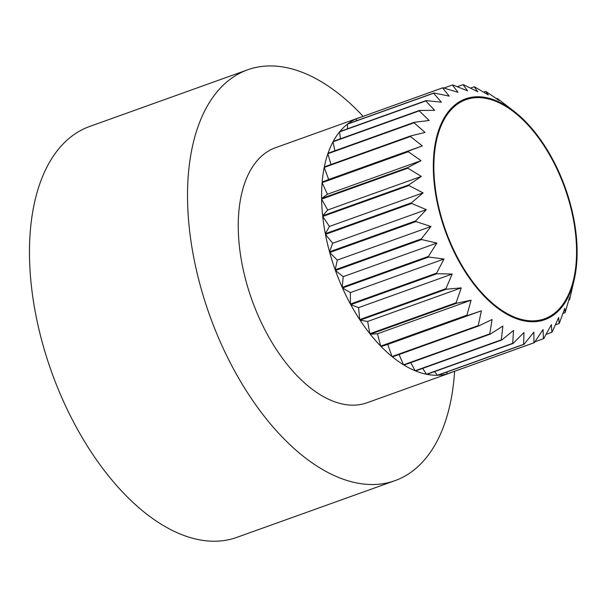 <?xml version="1.0" encoding="UTF-8"?>
<svg xmlns="http://www.w3.org/2000/svg" width="607" height="607" viewBox="0 0 607 607"><rect width="100%" height="100%" fill="white"/><g stroke="black" fill="none" stroke-linecap="round" stroke-linejoin="round"><path stroke-width="0.91" d="M433.785 154.732A117.303 63.758 70.3 0 0 490.995 302.734A117.303 63.758 70.3 0 0 574.268 279.44A117.303 63.758 70.3 0 0 576.65 263.772A117.303 63.758 70.3 0 0 513.901 111.172A117.303 63.758 70.3 0 0 433.785 154.732M574.268 279.44L569.639 299.372A135.49 73.644 -109.7 0 1 569.495 299.888L569.639 297.225L565.216 312.226A135.49 73.644 -109.7 0 1 565.018 312.673L564.806 308.295L559.343 323.174A135.49 73.644 -109.7 0 1 559.093 323.546L558.683 317.491L552.135 332.006A135.49 73.644 -109.7 0 1 551.839 332.302L551.384 324.624L543.743 338.554A135.49 73.644 -109.7 0 1 543.402 338.752L543.053 329.555L534.312 342.682A135.49 73.644 -109.7 0 1 533.94 342.788L533.849 332.196L524.038 344.313A135.49 73.644 -109.7 0 1 523.636 344.321L523.955 332.499L513.12 343.418A135.49 73.644 -109.7 0 1 512.695 343.334L513.552 330.443L501.769 340.003A135.49 73.644 -109.7 0 1 501.329 339.829L502.862 326.08L490.206 334.154A135.49 73.644 -109.7 0 1 489.766 333.888L492.08 319.494L478.65 325.974A135.49 73.644 -109.7 0 1 478.217 325.618L481.419 310.807L467.337 315.617A135.49 73.644 -109.7 0 1 466.912 315.185L471.085 300.192L456.479 303.288A135.49 73.644 -109.7 0 1 456.077 302.787L461.274 287.862L446.289 289.236A135.49 73.644 -109.7 0 1 445.917 288.674L452.192 274.045L436.964 273.727A135.49 73.644 -109.7 0 1 436.63 273.112L444.005 259.014L428.694 257.057A135.49 73.644 -109.7 0 1 428.405 256.412L436.873 243.066L421.63 239.56A135.49 73.644 -109.7 0 1 421.387 238.885L430.932 226.502L415.916 221.578A135.49 73.644 -109.7 0 1 415.727 220.887L426.311 209.658L411.66 203.451A135.49 73.644 -109.7 0 1 411.531 202.768L423.087 192.851L408.943 185.537A135.49 73.644 -109.7 0 1 408.875 184.869L421.326 176.409L407.821 168.192A135.49 73.644 -109.7 0 1 407.813 167.547L421.061 160.665L408.321 151.735A135.49 73.644 -109.7 0 1 408.344 151.439A135.49 73.644 -109.7 0 1 408.367 151.135L422.297 145.908L410.415 136.507A135.49 73.644 -109.7 0 1 410.529 135.96L425.014 132.432L414.088 122.796A135.49 73.644 -109.7 0 1 414.255 122.303L429.157 120.497L419.247 110.861A135.49 73.644 -109.7 0 1 419.467 110.444L434.65 110.345L425.803 100.944A135.49 73.644 -109.7 0 1 426.076 100.61L441.38 102.166L433.618 93.235A135.49 73.644 -109.7 0 1 433.937 92.992L449.21 96.111L442.556 87.886A135.49 73.644 -109.7 0 1 442.913 87.734L458.004 92.317L452.427 85.003A135.49 73.644 -109.7 0 1 452.822 84.942L467.572 90.838L463.05 84.631A135.49 73.644 -109.7 0 1 463.467 84.669L477.747 91.718L474.211 86.793A135.49 73.644 -109.7 0 1 474.644 86.922L488.316 94.935L485.699 91.429A135.49 73.644 -109.7 0 1 486.139 91.657L499.083 100.428L497.292 98.463A135.49 73.644 -109.7 0 1 497.725 98.782L513.901 111.172M576.096 263.347A116.392 63.265 70.3 0 0 542.59 143.609A116.392 63.265 70.3 0 0 465.918 99.692A116.392 63.265 70.3 0 0 434.339 155.157A116.392 63.265 70.3 0 0 467.845 274.895A116.392 63.265 70.3 0 0 544.517 318.812A116.392 63.265 70.3 0 0 576.096 263.347M361.119 117.075A135.49 73.644 70.3 0 0 358.889 117.804L275.548 147.698A135.49 73.644 70.3 0 0 238.794 212.26A135.49 73.644 70.3 0 0 277.794 351.643A135.49 73.644 70.3 0 0 367.053 402.76L450.386 372.865A135.49 73.644 70.3 0 0 452.625 371.985M568.812 300.131L569.495 299.888M562.977 313.409L565.018 312.673M555.405 324.874L559.093 323.546M546.072 334.366L551.839 332.302M534.911 341.802L543.402 338.752M534.312 342.682L448.103 373.608A135.49 73.644 70.3 0 0 450.386 372.865M524.038 344.313L437.829 375.24A135.49 73.644 70.3 0 0 447.723 373.715L533.94 342.788M513.12 343.418L426.911 374.344A135.49 73.644 70.3 0 0 437.427 375.247L523.636 344.321M501.769 340.003L415.56 370.938A135.49 73.644 70.3 0 0 426.486 374.261L512.695 343.334M490.206 334.154L403.989 365.08A135.49 73.644 70.3 0 0 415.12 370.756L501.329 339.829M478.65 325.974L392.441 356.901A135.49 73.644 70.3 0 0 403.549 364.815L489.766 333.888M392.001 356.544L387.782 344.397L381.12 346.544A135.49 73.644 70.3 0 0 392.001 356.544L478.217 325.618M381.12 346.544L467.337 315.617M380.703 346.111L377.448 333.782L370.262 334.222A135.49 73.644 70.3 0 0 380.703 346.111L466.912 315.185M370.262 334.222L456.479 303.288M369.868 333.713L367.637 321.452L360.08 320.162A135.49 73.644 70.3 0 0 369.868 333.713L456.077 302.787M360.08 320.162L446.289 289.236M359.708 319.601L358.555 307.635L350.755 304.653A135.49 73.644 70.3 0 0 359.708 319.601L445.917 288.674M350.755 304.653L436.964 273.727M350.421 304.039L350.368 292.604L342.485 287.984A135.49 73.644 70.3 0 0 350.421 304.039L436.63 273.112M342.485 287.984L428.694 257.057M342.196 287.339L343.236 276.655L335.421 270.487A135.49 73.644 70.3 0 0 342.196 287.339L428.405 256.412M335.421 270.487L421.63 239.56M335.178 269.812L337.295 260.092L329.707 252.504A135.49 73.644 70.3 0 0 335.178 269.812L421.387 238.885M329.707 252.504L415.916 221.578M329.518 251.814L332.674 243.248L325.451 234.378A135.49 73.644 70.3 0 0 329.518 251.814L415.727 220.887M325.451 234.378L411.66 203.451M325.314 233.695L329.449 226.441L322.734 216.464A135.49 73.644 70.3 0 0 325.314 233.695L411.531 202.768M322.734 216.464L408.943 185.537M322.658 215.796L327.689 210.007L321.611 199.119A135.49 73.644 70.3 0 0 322.658 215.796L408.875 184.869M321.611 199.119L407.821 168.192M321.604 198.474L327.423 194.255L322.105 182.661A135.49 73.644 70.3 0 0 321.604 198.474L407.813 167.547M322.105 182.661L408.321 151.735M363.138 116.354A218.239 118.623 70.3 0 0 247.61 69.813A218.239 118.623 70.3 0 0 188.405 173.799A218.239 118.623 70.3 0 0 251.222 398.313A218.239 118.623 70.3 0 0 394.99 480.645A218.239 118.623 70.3 0 0 454.195 376.659A218.239 118.623 70.3 0 0 454.59 371.279M247.61 69.813L89.555 126.506A218.239 118.623 70.3 0 0 30.35 230.501A218.239 118.623 70.3 0 0 93.175 455.015A218.239 118.623 70.3 0 0 236.935 537.347L394.99 480.645M322.158 182.062L328.66 179.497L324.206 167.433A135.49 73.644 70.3 0 0 322.158 182.062L408.367 151.135M324.206 167.433L410.415 136.507M330.944 164.505L327.871 153.723A135.49 73.644 70.3 0 0 324.32 166.887L410.529 135.96M327.871 153.723L414.088 122.796M334.852 150.786L333.038 141.788A135.49 73.644 70.3 0 0 328.046 153.23L414.255 122.303M333.038 141.788L419.247 110.861M340.406 138.806L339.586 131.871A135.49 73.644 70.3 0 0 333.258 141.37L419.467 110.444M339.586 131.871L425.803 100.944M347.538 128.783L347.409 124.162A135.49 73.644 70.3 0 0 339.867 131.537L426.076 100.61M347.409 124.162L433.618 93.235M356.195 120.876L356.347 118.813A135.49 73.644 70.3 0 0 347.728 123.919L433.937 92.992M356.347 118.813L442.556 87.886M358.889 117.804A135.49 73.644 70.3 0 0 356.704 118.661L442.913 87.734M443.96 88.038L452.427 85.003M457.299 86.695L463.05 84.631M470.539 88.106L474.211 86.793M483.673 92.158L485.699 91.429M496.609 98.713L497.292 98.463M328.66 179.497L422.297 145.908M327.423 194.255L421.061 160.665M327.689 210.007L421.326 176.409M329.449 226.441L423.087 192.851M332.674 243.248L426.311 209.658M337.295 260.092L430.932 226.502M343.236 276.655L436.873 243.066M350.368 292.604L444.005 259.014M358.555 307.635L452.192 274.045M367.637 321.452L461.274 287.862M377.448 333.782L471.085 300.192M387.782 344.397L481.419 310.807M403.549 364.815L399.065 354.518M415.12 370.756L410.802 362.637M426.486 374.261L422.7 368.373M437.427 375.247L434.582 371.59M447.723 373.715L446.289 372.205"/></g></svg>
